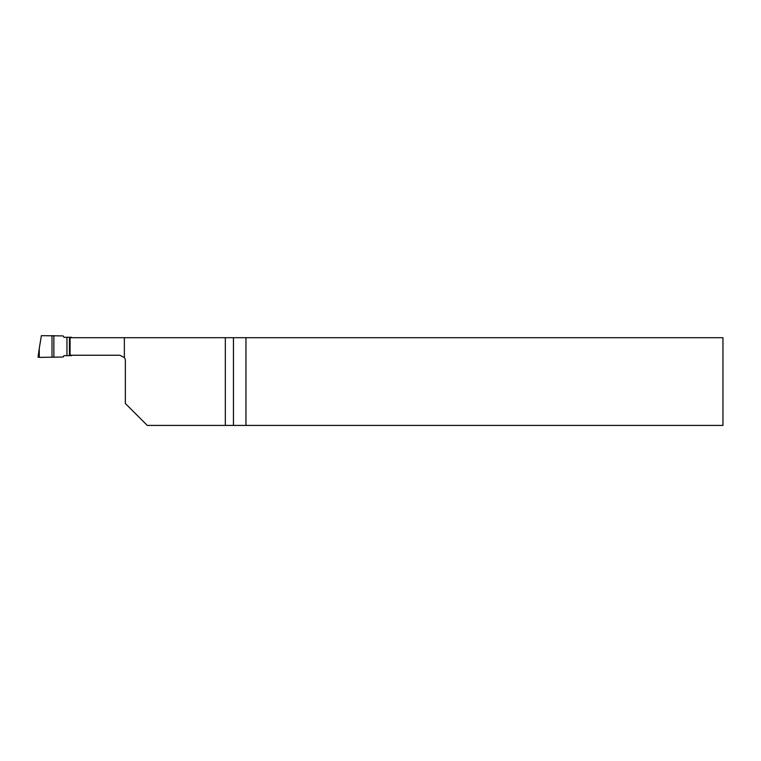 <?xml version="1.0" encoding="UTF-8"?>
<svg xmlns="http://www.w3.org/2000/svg" width="761" height="761" viewBox="0 0 761 761"><rect width="100%" height="100%" fill="white"/><g stroke="black" fill="none" stroke-linecap="round" stroke-linejoin="round"><path stroke-width="1.14" d="M124.357 337.694L70.079 337.694L70.079 355.244L119.858 355.244L124.357 357.584L124.357 337.694L245.965 337.694L245.965 425.418L225.332 425.418L225.332 337.694M245.965 425.418L722.95 425.418L722.95 337.694L245.965 337.694M124.357 357.584A5.479 5.479 0 0 1 125.346 360.724L125.346 403.492L147.273 425.418L225.332 425.418M233.446 425.418L233.446 337.694M71.563 337.694L109.936 337.694M109.936 355.244L71.563 355.244M39.268 357.394L38.05 357.118L39.268 348.471L39.268 357.394L63.144 357.023L63.934 355.653L71.563 355.653M71.563 337.285L63.934 337.285L63.144 335.915L41.37 335.668L39.268 348.471M52.005 335.62L52.005 357.318M53.869 335.591L53.869 357.347M66.949 337.285L66.949 355.653M69.432 337.285L69.432 355.653"/></g></svg>
